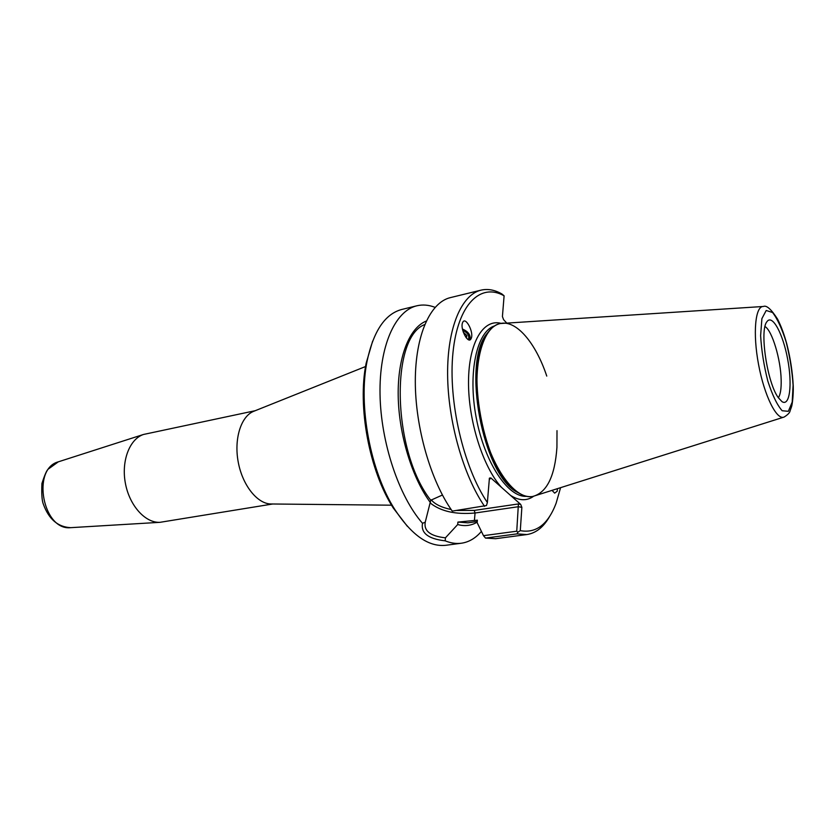 <?xml version="1.0" encoding="UTF-8"?>
<svg xmlns="http://www.w3.org/2000/svg" width="835" height="835" viewBox="0 0 835 835"><rect width="100%" height="100%" fill="white"/><g stroke="black" fill="none" stroke-linecap="round" stroke-linejoin="round"><path stroke-width="1.25" d="M471.284 338.238L471.044 338.77C468.289 344.698 459.845 328.813 462.559 322.707L462.767 322.258C465.554 316.277 473.946 332.142 471.284 338.238M462.454 329.032C468.258 331.526 470.804 335.096 470.095 339.741M462.747 330.336C467.579 332.601 469.51 335.576 468.529 339.281L468.299 339.636M557.467 488.819L557.164 491.262L554.67 493.141L552.133 490.51M271.834 503.985L270.592 503.975C257.076 503.536 242.484 485.125 238.246 462.173C233.883 439.252 240.814 416.801 253.255 411.488L254.404 411.029M372.64 341.118L366.147 363.225C357.244 406.394 369.362 471.055 393.306 508.066L407.365 526.321M272.732 503.996L159.986 522.324C145.363 523.138 129.519 505.718 125.396 483.329C121.127 460.983 129.592 439.001 143.516 434.461L255.239 410.695M520.706 504.403L518.41 503.943L516.75 531.206L517.877 532.239L520.288 530.642L521.865 507.388L520.706 504.403L510.488 495.353C519.026 500.823 526.708 501.146 533.523 496.334M489.268 479.06L490.114 478.925L489.289 478.789M501.094 323.364C483.402 318.521 468.738 342.381 468.518 381.48C468.164 420.454 482.912 467.057 501.543 487.421L490.844 477.944L489.414 478.111L487.369 502.524L486.471 505.551L452.257 511.103C430.703 480.918 415.245 427.29 415.308 381.177C415.339 335.002 430.296 302.301 450.389 297.615L481.043 290.142C461.567 294.682 447.268 327.623 447.612 374.414C447.904 421.143 463.373 475.626 484.561 506.334M516.75 531.206L483.486 535.673L477.161 522.668L477.37 520.184L457.914 522.094L457.695 524.537L445.431 537.823C430.411 536.174 423.679 530.956 425.245 522.157L430.766 500.248L442.414 495.03M481.043 290.142C487.786 288.586 494.748 289.87 501.939 293.993L504.1 295.799L502.419 316.559L503.568 319.638L506.626 322.947M481.398 531.415C475.606 538.199 468.926 542.145 461.348 543.23L445.953 545.276C428.814 547.175 411.843 535.36 395.028 509.82C370.448 471.827 357.975 405.288 367.118 360.97C373.537 331.077 385.071 313.918 401.739 309.472L416.822 305.798C422.74 304.399 428.825 304.921 435.077 307.353M461.348 543.23C456.181 543.919 450.796 543.126 445.201 540.84L445.431 537.823M425.245 522.157L422.531 523.315C420.715 533.064 428.271 538.909 445.201 540.84M422.531 523.315C398.932 496.522 380.812 442.55 380.029 394.339C379.173 346.055 395.164 310.797 416.822 305.798M457.695 524.537C464.761 526.499 471.264 525.695 477.202 522.136M483.486 535.673L485.511 538.084L517.074 533.878L526.875 534.557C536.06 533.137 543.7 527.021 549.774 516.207M485.511 538.084L495.604 538.7L526.875 534.557M560.535 487.849L556.058 503.411C547.99 524.443 536.07 533.523 520.288 530.642M517.074 533.878L517.877 532.239M487.369 502.524C463.331 467.068 447.977 400.685 452.987 352.506C457.83 304.128 480.574 282.449 504.1 295.799M501.543 487.421L510.488 495.353M490.187 329.794L486.742 333.864C461.953 363.058 482.672 473.529 516.343 491.752L521.03 494.289M546.758 376.084C535.736 342.851 516.228 319.638 500.175 323.542C495.593 324.585 491.523 327.612 487.953 332.601C462.893 362.108 483.893 474.061 517.93 492.483C523.065 495.844 527.96 497.18 532.605 496.501C546.789 492.765 554.899 476.378 556.935 447.33L556.997 430.651M778.314 397.679C767.125 382.785 759.307 329.898 766.979 321.632C772.354 313.887 783 333.802 787.655 359.154C792.498 384.476 789.795 406.895 781.977 401.625L778.314 397.679M778.366 397.752C780.433 394.642 781.372 388.713 781.163 379.956C780.788 359.467 772.156 330.618 765.017 326.558M783.501 417.249L532.605 496.501C513.849 499.998 488.903 463.832 480.208 416.811C471.274 369.832 481.419 327.08 500.175 323.542L762.741 306.518M426.278 321.047C409.369 327.758 397.564 357.14 398.201 395.884C398.817 434.586 412.146 478.111 430.505 502.743M457.914 522.094L467.934 522.835L477.255 521.52M424.723 324.554C389.914 337.57 392.44 451.954 430.766 500.248M463.289 332.173L466.869 335.524L466.41 338.039M466.869 335.524L465.659 337.048M468.696 339.793C470.063 335.816 468.049 332.56 462.663 330.013M71.257 527.636L70.672 527.668C42.898 530.903 31.271 468.884 58.325 461.828L58.888 461.651M518.41 503.943L474.259 510.404L475.052 513.003L518.452 506.709L521.865 507.388M430.38 503.129C440.922 511.427 455.816 514.725 475.052 513.003L474.395 520.612M474.259 510.404L456.651 510.456M451.182 509.548C441.402 507.43 434.764 504.183 431.267 499.821M490.114 478.925L490.844 477.944M526.635 496.303C508.171 497.921 484.53 462.6 476.19 417.563C467.642 372.556 476.879 331.077 494.685 325.89M793.093 385.196L792.196 402.094L788.344 411.311L782.165 410.736C777.218 405.163 772.448 395.331 767.866 381.24C763.9 365.667 761.489 350.46 760.622 335.607L761.896 318.615L766.206 310.484L772.573 312.509C777.427 318.793 781.967 328.677 786.205 342.173C789.858 356.764 792.154 371.105 793.093 385.196M763.399 306.476C755.237 305.871 752.648 333.311 758.577 364.613C764.39 395.926 776.748 420.569 784.128 417.051C787.875 414.713 789.868 412.626 790.108 410.799L791.517 406.791C792.227 404.954 793.521 395.404 793.25 386.104C792.54 372.097 790.401 358.069 786.81 344.03C784.138 334.198 781.038 325.859 777.51 319.012C771.175 309.18 766.467 304.994 763.399 306.476M471.044 338.77L470.418 339.542M270.592 503.975L391.552 505.196M253.255 411.488L365.553 366.534M159.986 522.324L70.672 527.668C57.907 527.031 48.795 519.182 43.337 504.131C41.948 500.76 41.479 493.892 41.917 483.538C44.589 475.23 46.645 470.46 48.106 469.218L58.325 461.828L143.516 434.461M393.306 508.066L395.028 509.82M366.147 363.225L367.118 360.97M516.343 491.752L517.93 492.483M486.742 333.864L487.953 332.601"/></g></svg>
